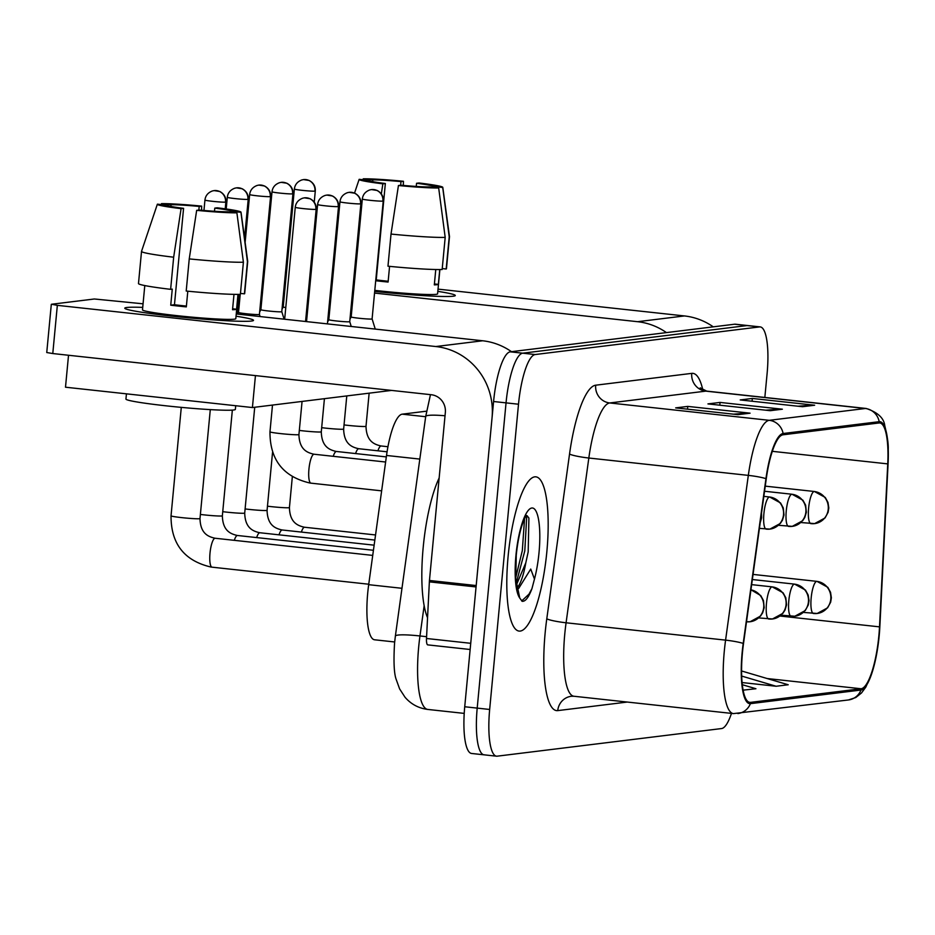 <?xml version="1.0" encoding="UTF-8"?>
<svg xmlns="http://www.w3.org/2000/svg" width="935" height="935" viewBox="0 0 935 935"><rect width="100%" height="100%" fill="white"/><g stroke="black" fill="none" stroke-linecap="round" stroke-linejoin="round"><path stroke-width="1.4" d="M394.675 641.971L374.573 639.785A48.491 11.898 -83.8 0 1 368.682 584.679L386.529 455.462A48.491 11.898 -83.8 0 1 402.214 414.17L426.524 411.178M546.858 551.58A77.582 19.027 96.2 0 0 535.884 476.838A77.582 19.027 96.2 0 0 508.114 556.348A77.582 19.027 96.2 0 0 519.1 631.09A77.582 19.027 96.2 0 0 546.858 551.58A77.582 19.027 96.2 0 0 535.884 476.838A77.582 19.027 96.2 0 0 508.114 556.348A77.582 19.027 96.2 0 0 519.1 631.09A77.582 19.027 96.2 0 0 546.858 551.58M878.865 635.765A51.717 12.693 -83.8 0 1 861.088 688.756L750.513 702.372A51.717 12.693 -83.8 0 1 749.776 702.372A51.717 12.693 -83.8 0 1 743.5 643.596L766.256 478.837A51.717 12.693 -83.8 0 1 782.981 434.798L879.04 422.971A51.717 12.693 -83.8 0 1 879.777 422.959A51.717 12.693 -83.8 0 1 887.747 463.889L879.508 626.859A51.717 12.693 -83.8 0 1 878.865 635.765M879.192 635.718A53.014 13.008 96.2 0 0 879.847 626.602L888.086 463.62A53.014 13.008 96.2 0 0 888.25 449.384A53.014 13.008 96.2 0 0 879.169 421.685L783.109 433.513A53.014 13.008 96.2 0 0 765.952 478.662L743.208 643.42A53.014 13.008 96.2 0 0 750.396 703.658L860.971 690.042A53.014 13.008 96.2 0 0 874.318 664.785A53.014 13.008 96.2 0 0 879.192 635.718M764.842 397.457L767.097 373.626A48.491 11.898 96.2 0 0 760.237 326.911L747.778 325.555A48.491 11.898 96.2 0 0 747.088 325.567L522.712 353.185A48.491 11.898 96.2 0 0 506.045 402.868L477.201 708.111A48.491 11.898 96.2 0 0 484.061 754.826A48.491 11.898 96.2 0 0 484.751 754.814M760.237 326.911A48.491 11.898 96.2 0 0 759.547 326.923L535.171 354.54A48.491 11.898 96.2 0 0 518.504 404.224L489.659 709.466A48.491 11.898 96.2 0 0 496.52 756.181A48.491 11.898 96.2 0 0 497.21 756.17L721.586 728.552A48.491 11.898 96.2 0 0 731.474 713.393M802.534 406.713L740.228 399.935L752.336 398.45L814.642 405.229L802.534 406.713M737.972 414.661L675.666 407.882L687.774 406.398L750.08 413.176L737.972 414.661M770.253 410.687L707.947 403.908L720.055 402.424L782.361 409.203L770.253 410.687M742.086 682.55L776.12 686.255L788.217 684.759L741.584 670.968M743.115 690.147L755.936 688.733L742.296 684.701M720.055 402.424L719.798 405.194M765.73 410.196L780.176 409.156A12.926 12.517 83 0 1 782.361 409.203M687.774 406.398L687.505 409.168M733.437 414.17L747.895 413.13A12.926 12.517 83 0 1 750.08 413.176M752.336 398.45L752.079 401.22M798.011 406.222L812.468 405.182A12.926 12.517 83 0 1 814.642 405.229M743.828 690.229L743.08 690.007M776.12 686.255L741.677 676.063M735.319 324.2A48.491 11.898 96.2 0 0 734.629 324.211L510.253 351.829A48.491 11.898 96.2 0 0 493.587 401.512L464.73 706.755A48.491 11.898 96.2 0 0 471.591 753.47L484.061 754.826A48.491 11.898 96.2 0 1 477.201 708.111L506.045 402.868A48.491 11.898 96.2 0 1 522.712 353.185L747.088 325.567A48.491 11.898 96.2 0 1 747.778 325.555L735.319 324.2M305.78 319.162A14.551 0.806 5.4 0 0 306.774 319.104M283.55 317.339A14.551 0.806 5.4 0 0 284.836 317.514M283.235 306.937A10.507 0.584 5.4 0 0 283.223 306.949A10.507 0.584 5.4 0 0 285.771 307.58M349.97 319.197L351.174 316.93A10.507 0.584 5.4 0 0 351.174 316.942A10.507 0.584 5.4 0 0 359.017 318.251A10.507 0.584 5.4 0 0 371.756 319.034A10.507 0.584 5.4 0 0 372.095 318.917A10.507 0.584 5.4 0 0 372.095 318.905L375.204 328.921M292.597 193.872A10.507 0.584 5.4 0 0 292.935 193.767C293.204 189.15 291.194 185.644 286.905 183.248L281.19 182.348A10.507 10.168 -97 0 1 283.457 182.337A10.507 10.168 83 0 1 292.597 193.872A10.507 0.584 5.4 0 1 281.131 193.229A10.507 0.584 5.4 0 1 272.015 191.78L260.865 309.707A10.507 0.584 5.4 0 0 260.865 309.707A10.507 0.584 5.4 0 0 268.707 311.016A10.507 0.584 5.4 0 0 281.458 311.799A10.507 0.584 5.4 0 0 281.786 311.682A10.507 0.584 5.4 0 0 281.786 311.671L284.111 319.174M240.225 294.338L238.519 312.454A10.507 0.584 5.4 0 0 238.519 312.454A10.507 0.584 5.4 0 0 246.349 313.763A10.507 0.584 5.4 0 0 259.1 314.546A10.507 0.584 5.4 0 0 259.427 314.429A10.507 0.584 5.4 0 0 259.427 314.417M328.828 319.676A10.507 0.584 5.4 0 0 328.816 319.688A10.507 0.584 5.4 0 0 336.658 320.997A10.507 0.584 5.4 0 0 349.398 321.78A10.507 0.584 5.4 0 0 349.737 321.663A10.507 0.584 5.4 0 0 349.737 321.652L351.233 326.479M439.158 477.949A80.807 19.822 96.2 0 0 423.204 547.291A80.807 19.822 96.2 0 0 427.552 617.731M516.88 588.045A36.535 8.964 96.2 0 0 525.809 562.788L528.182 551.919L528.906 518.048L527.071 515.711M525.902 515.898L526.499 515.489C526.58 514.624 519.322 524.956 516.249 555.285L515.793 578.835L519.755 598.061L522.151 601.298C525.365 601.672 528.626 597.465 531.933 588.688L534.469 579.092L530.729 569.064L518.715 588.384M525.809 562.788L516.412 584.924M526.767 515.664L524.792 550.914L516.202 583.23M531.933 588.688L528.976 594.181L521.695 600.936M524.558 518.715L522.314 550.645L515.723 577.713M331.352 282.44A64.644 3.611 -174.6 0 1 332.346 282.405A64.644 3.611 -174.6 0 0 331.352 282.44M437.825 291.369A64.644 3.611 -174.6 0 1 454.948 295.834A64.644 3.611 -174.6 0 1 453.23 296.208A64.644 3.611 -174.6 0 1 374.69 291.404A64.644 3.611 -174.6 0 0 453.23 296.208A64.644 3.611 -174.6 0 0 455.287 295.507A64.644 3.611 -174.6 0 0 437.825 291.369M713.253 326.841A64.644 62.575 -97 0 0 684.432 315.936L438.036 289.125M666.433 332.603A64.644 62.575 -97 0 0 637.612 321.698L374.538 293.076M353.827 288.892A64.644 3.611 -174.6 0 1 352.846 288.763A64.644 3.611 -174.6 0 0 353.827 288.892M332.065 285.35A64.644 3.611 -174.6 0 1 331.095 285.128A64.644 3.611 -174.6 0 0 332.065 285.35M332.79 277.672L331.808 277.566M310.923 275.299L309.941 275.182M262.852 278.244L263.857 278.127M285.21 275.498L286.215 275.369M353.652 290.797L352.67 290.691M331.773 288.424L330.791 288.307M309.906 286.04L308.924 285.935M285.455 283.375L284.474 283.27M263.588 281.003L262.606 280.897M126.844 307.486A64.644 3.611 -174.6 0 1 142.728 307.381A64.644 3.611 -174.6 0 0 126.844 307.486A64.644 3.611 -174.6 0 0 125.056 308.562A64.644 3.611 -174.6 0 0 183.95 317.386A64.644 3.611 -174.6 0 0 251.457 321.044A64.644 3.611 -174.6 0 1 180.841 317.07A64.644 3.611 -174.6 0 1 124.787 308.176A64.644 3.611 -174.6 0 1 126.844 307.486M236.052 316.205A64.644 3.611 -174.6 0 1 253.175 320.67A64.644 3.611 -174.6 0 1 251.457 321.044A64.644 3.611 -174.6 0 0 253.514 320.343A64.644 3.611 -174.6 0 0 236.052 316.205M476.195 585.555L492.067 417.571A64.644 62.575 -97 0 0 435.839 346.534L57.339 305.348L52.781 353.547L431.28 394.734A16.164 15.638 83 0 1 445.341 412.487L429.457 580.471L476.195 585.555A8.076 1.987 96.2 0 0 476.09 586.946M511.468 351.677A64.644 62.575 -97 0 0 482.647 340.772L236.263 313.961M143.055 303.817L94.341 298.99L51.565 304.249L57.339 305.348M52.781 353.547L46.75 352.53L51.308 304.342M427.739 644.881L470.141 649.498L427.856 644.881A8.076 1.987 -83.8 0 1 427.739 644.881A8.076 1.987 -83.8 0 1 426.5 638.488L429.364 581.862A8.076 1.987 -83.8 0 1 429.457 580.471M391.59 390.409L252.415 407.543L65.497 387.207L68.524 355.253M252.415 407.543L255.442 375.601M372.644 181.589L372.808 179.871A32.328 1.8 -174.6 0 1 400.975 181.589L400.636 185.247M416.25 186.427L416.554 183.283A32.328 1.8 -174.6 0 1 433.127 186.427L433.045 187.362M439.882 269.549L437.592 293.835A46.867 2.618 -174.6 0 1 436.096 294.338A46.867 2.618 -174.6 0 1 374.795 290.376M353.956 287.548A46.867 2.618 -174.6 0 1 352.974 287.384M439.754 269.549L438.351 284.38A46.867 2.618 -174.6 0 1 437.007 284.707A46.867 2.618 -174.6 0 1 434.319 284.883L435.768 269.514M375.706 280.734A46.867 2.618 -174.6 0 0 388.095 282.054L389.579 266.346M442.232 268.579L446.182 269L449.221 236.871L442.711 187.479L433.127 186.427M416.554 183.283L419.032 182.98A42.017 2.349 -174.6 0 1 442.781 187.316L449.49 236.578A53.33 2.98 -174.6 0 1 449.49 236.613L446.451 268.742A53.33 2.98 -174.6 0 1 446.182 269M442.15 269.502A53.33 2.98 -174.6 0 1 387.978 266.195L391.017 234.066L398.439 185.516L400.928 185.212A32.328 1.8 -174.6 0 0 429.095 186.93L438.679 187.97L445.189 237.373L442.15 269.502M356.328 262.373A53.33 2.98 -174.6 0 1 355.358 262.232M445.189 237.373A53.33 2.98 -174.6 0 1 391.017 234.066M359.367 230.244A53.33 2.98 -174.6 0 1 358.397 230.103M438.679 187.97A42.017 2.349 -174.6 0 1 398.439 185.516M388.177 281.248A32.328 1.8 5.4 0 1 376.232 279.904L385.349 183.517L382.871 183.821L381.328 193.896M382.871 183.821A42.017 2.349 -174.6 0 1 359.122 179.415A42.017 2.349 -174.6 0 1 359.192 179.321L368.764 180.361A32.328 1.8 -174.6 0 0 385.349 183.517M372.808 179.871L363.224 178.819L362.92 179.73M363.224 178.819A42.017 2.349 -174.6 0 1 403.452 181.285L400.975 181.589M403.312 185.422L403.452 181.285M438.351 284.38L434.401 283.948M170.86 206.425L171.023 204.707A32.328 1.8 -174.6 0 1 199.202 206.425L198.851 210.083M214.477 211.263L214.781 208.119A32.328 1.8 -174.6 0 1 231.354 211.263L231.272 212.198M238.109 294.385L235.807 318.671A46.867 2.618 -174.6 0 1 234.323 319.174A46.867 2.618 -174.6 0 1 183.131 316.299A46.867 2.618 -174.6 0 1 142.494 309.847L144.785 285.561M237.981 294.385L236.578 309.216A46.867 2.618 -174.6 0 1 235.234 309.543A46.867 2.618 -174.6 0 1 232.535 309.719L233.995 294.35M186.404 306.084A32.328 1.8 5.4 0 1 174.459 304.74L183.576 208.341L181.086 208.657L173.665 257.207L170.626 289.336L172.262 289.125L170.743 305.196A46.867 2.618 -174.6 0 0 186.322 306.89L187.806 291.182M235.702 405.72L235.351 409.401A54.955 3.062 -174.6 0 1 233.61 409.998A54.955 3.062 -174.6 0 1 173.583 406.62A54.955 3.062 -174.6 0 1 125.945 399.058L126.435 393.834M240.459 293.415L244.409 293.835L247.448 261.706L240.938 212.303L231.354 211.263M214.781 208.119L217.259 207.815A42.017 2.349 -174.6 0 1 241.008 212.151L247.717 261.414A53.33 2.98 -174.6 0 1 247.717 261.449L244.678 293.578A53.33 2.98 -174.6 0 1 244.409 293.835M240.377 294.338A53.33 2.98 -174.6 0 1 186.205 291.03L189.244 258.901L196.666 210.352L199.143 210.048A32.328 1.8 -174.6 0 0 227.322 211.766L236.894 212.806L243.404 262.209L240.377 294.338M170.626 289.336A53.33 2.98 -174.6 0 1 138.485 283.539L141.524 251.41A53.33 2.98 -174.6 0 1 141.524 251.375A53.33 2.98 -174.6 0 0 173.665 257.207M243.404 262.209A53.33 2.98 -174.6 0 1 189.244 258.901M236.894 212.806A42.017 2.349 -174.6 0 1 196.666 210.352M181.086 208.657A42.017 2.349 -174.6 0 1 157.349 204.251A42.017 2.349 -174.6 0 1 157.419 204.157L166.991 205.197A32.328 1.8 -174.6 0 0 183.576 208.341M171.023 204.707L161.451 203.655L161.147 204.566M161.451 203.655A42.017 2.349 -174.6 0 1 201.679 206.121L199.202 206.425M201.539 210.258L201.679 206.121M236.578 309.216L232.628 308.784M174.459 304.74L170.743 305.196M425.67 416.718L402.214 414.17M419.815 459.085L386.529 455.462M401.98 588.302L368.682 584.679M861.088 688.756L767.191 678.541M627.28 702.056L557.751 710.612A16.164 15.638 83 0 1 571.355 696.259L573.926 696.248A64.644 15.86 96.2 0 1 564.775 633.965A64.644 15.86 96.2 0 1 566.084 622.78A16.164 1.823 7.9 0 1 546.788 618.783L569.544 454.024A80.807 19.822 -83.8 0 1 595.688 385.197L691.748 373.369A80.807 19.822 -83.8 0 1 702.804 389.942M557.751 710.612A80.807 19.822 -83.8 0 1 545.163 632.761A80.807 19.822 -83.8 0 1 546.788 618.783M783.109 433.513A16.164 15.638 -97 0 0 769.248 420.318L865.307 408.49A16.164 15.638 83 0 1 879.169 421.685M765.952 478.662A16.164 1.823 -172.1 0 0 748.327 475.377A64.644 15.86 -83.8 0 1 769.248 420.318L609.749 402.962A64.644 15.86 96.2 0 0 588.828 458.021L566.084 622.78L725.583 640.136L748.327 475.377L588.828 458.021A16.164 1.823 7.9 0 1 569.544 454.024M691.748 373.369A16.164 15.638 83 0 0 705.796 391.134L865.307 408.49A64.644 15.86 -83.8 0 1 866.219 408.478L706.72 391.122A64.644 15.86 96.2 0 0 705.796 391.134L609.749 402.962A16.164 15.638 83 0 1 595.688 385.197M743.208 643.42A16.164 1.823 -172.1 0 0 725.583 640.136A64.644 15.86 -83.8 0 0 733.426 713.604L848.419 699.964A16.164 15.638 -97 0 0 860.971 690.042M750.396 703.658A16.164 15.638 83 0 1 737.844 713.569M489.659 709.466L464.73 706.755M759.547 326.923L734.629 324.211M535.171 354.54L510.253 351.829M518.504 404.224L493.587 401.512M750.513 702.372L749.064 702.208M879.508 626.859L779.977 616.025M887.747 463.889L772.31 451.325M768.921 410.547L780.176 409.156M801.201 406.573L812.468 405.182M736.64 414.521L747.895 413.13M424.151 605.716L419.967 635.964A64.644 15.86 96.2 0 0 418.67 647.16A64.644 15.86 96.2 0 0 427.821 709.443L464.216 713.393M426.594 636.688L419.967 635.964A32.328 3.658 -172.1 0 0 395.365 636.151L425.705 416.472L430.462 394.64M445.025 415.771A32.328 3.658 -172.1 0 0 425.705 416.472M813.695 613.5A16.164 15.638 -97 0 0 830.783 599.136A16.164 15.638 83 0 0 816.734 581.371A16.164 3.962 96.2 0 0 811.171 597.933A16.164 3.962 96.2 0 0 813.462 613.512A16.164 3.962 96.2 0 0 813.695 613.5M314.955 191.126A10.507 0.584 5.4 0 0 315.294 191.009C315.562 186.392 313.552 182.886 309.263 180.502L303.548 179.59A10.507 10.168 -97 0 1 305.815 179.578A10.507 10.168 83 0 1 314.955 191.126A10.507 0.584 5.4 0 1 303.478 190.483A10.507 0.584 5.4 0 1 294.373 189.034L283.223 306.949L282.019 309.204M267.457 506.186A14.551 0.806 5.4 0 0 288.962 507.717A14.551 0.806 5.4 0 0 289.16 507.682A14.551 0.806 5.4 0 0 289.429 507.553L292.328 476.815M289.429 507.553C289.827 522.864 297.926 525.68 304.296 527.211L304.635 527.246A14.551 3.565 96.2 0 0 304.635 527.246A14.551 3.565 96.2 0 0 301.374 532.073M382.906 201.107A10.507 0.584 5.4 0 0 383.245 201.002C383.514 196.385 381.503 192.879 377.214 190.483L371.499 189.583A10.507 10.168 -97 0 1 373.766 189.571A10.507 10.168 83 0 1 382.906 201.107A10.507 0.584 5.4 0 1 371.429 200.464A10.507 0.584 5.4 0 1 362.324 199.015L351.174 316.942M811.136 523.635A16.164 15.638 -97 0 0 828.235 509.259A16.164 15.638 83 0 0 814.175 491.494A16.164 3.962 96.2 0 0 808.623 508.056A16.164 3.962 96.2 0 0 810.914 523.635A16.164 3.962 96.2 0 0 811.136 523.635M344.033 424.911A14.551 0.806 5.4 0 0 347.89 425.367A14.551 0.806 5.4 0 0 365.737 426.418A14.551 0.806 5.4 0 0 366.006 426.29L369.138 393.179M381.223 445.983A14.551 3.565 96.2 0 0 381.211 445.983A14.551 3.565 96.2 0 0 377.939 450.81M791.337 616.258A16.164 15.638 -97 0 0 808.436 601.883A16.164 15.638 83 0 0 794.376 584.13A16.164 3.962 96.2 0 0 788.813 600.691A16.164 3.962 96.2 0 0 791.103 616.258A16.164 3.962 96.2 0 0 791.337 616.258M245.099 508.932A14.551 0.806 5.4 0 0 266.604 510.463A14.551 0.806 5.4 0 0 266.802 510.428A14.551 0.806 5.4 0 0 267.071 510.311L272.541 452.411M282.3 530.005A14.551 3.565 96.2 0 0 282.276 530.005A14.551 3.565 96.2 0 0 279.016 534.832M768.979 619.005A16.164 15.638 -97 0 0 786.078 604.641A16.164 15.638 83 0 0 772.018 586.876A16.164 3.962 96.2 0 0 766.466 603.437A16.164 3.962 96.2 0 0 768.745 619.005A16.164 3.962 96.2 0 0 768.979 619.005M270.238 196.631A10.507 0.584 5.4 0 0 270.577 196.514C270.846 191.897 268.836 188.391 264.547 185.995L258.831 185.095A10.507 10.168 -97 0 1 261.11 185.083A10.507 10.168 83 0 1 270.238 196.631A10.507 0.584 5.4 0 1 258.773 195.988A10.507 0.584 5.4 0 1 249.657 194.538L245.134 242.434M222.752 511.679A14.551 0.806 5.4 0 0 244.245 513.221A14.551 0.806 5.4 0 0 244.456 513.186A14.551 0.806 5.4 0 0 244.713 513.058L254.717 407.263M244.713 513.058C245.11 528.368 253.221 531.185 259.579 532.716L259.918 532.751A14.551 3.565 96.2 0 0 259.918 532.751A14.551 3.565 96.2 0 0 256.657 537.578M746.516 621.763A16.164 3.962 96.2 0 0 746.621 621.763A16.164 15.638 -97 0 0 763.72 607.388A16.164 15.638 83 0 0 750.934 589.821M247.88 199.377A10.507 0.584 5.4 0 0 248.219 199.272C248.488 194.644 246.478 191.149 242.188 188.753L236.473 187.853A10.507 10.168 -97 0 1 238.752 187.83A10.507 10.168 83 0 1 247.88 199.377A10.507 0.584 5.4 0 1 236.415 198.734A10.507 0.584 5.4 0 1 227.298 197.285L226.2 208.984M200.394 514.437A14.551 0.806 5.4 0 0 221.899 515.968A14.551 0.806 5.4 0 0 222.098 515.933A14.551 0.806 5.4 0 0 222.355 515.816L232.347 410.103M237.583 535.51A14.551 3.565 96.2 0 0 237.56 535.498A14.551 3.565 96.2 0 0 234.299 540.337M225.534 202.135A10.507 0.584 5.4 0 0 225.861 202.018C226.13 197.402 224.119 193.896 219.83 191.5L214.127 190.6A10.507 10.168 -97 0 1 216.394 190.588A10.507 10.168 83 0 1 225.534 202.135A10.507 0.584 5.4 0 1 214.057 201.481A10.507 0.584 5.4 0 1 204.94 200.043L203.959 210.48M181.285 407.368L171.035 515.828A14.551 0.806 5.4 0 0 183.646 517.826A14.551 0.806 5.4 0 0 199.541 518.715A14.551 0.806 5.4 0 0 199.739 518.691A14.551 0.806 5.4 0 0 199.996 518.563L210.293 409.612M171.035 515.828C170.93 543.749 184.288 560.836 211.1 567.066L212.058 567.171A14.551 3.565 96.2 0 0 212.058 567.171A14.551 3.565 96.2 0 1 210.001 553.158A14.551 3.565 96.2 0 1 215.202 538.256A14.551 3.565 96.2 0 0 215.202 538.256L214.875 538.209C208.505 536.69 200.406 533.873 199.996 518.563M360.548 203.865A10.507 0.584 5.4 0 0 360.887 203.748C361.155 199.132 359.145 195.625 354.856 193.229L349.141 192.329A10.507 10.168 -97 0 1 351.408 192.318A10.507 10.168 83 0 1 360.548 203.865A10.507 0.584 5.4 0 1 349.071 203.222A10.507 0.584 5.4 0 1 339.966 201.773L328.816 319.688L327.612 321.944M788.778 526.382A16.164 15.638 -97 0 0 805.876 512.006A16.164 15.638 83 0 0 791.816 494.253A16.164 3.962 96.2 0 0 786.265 510.814A16.164 3.962 96.2 0 0 788.556 526.382A16.164 3.962 96.2 0 0 788.778 526.382M321.675 427.669A14.551 0.806 5.4 0 0 325.532 428.125A14.551 0.806 5.4 0 0 343.379 429.165A14.551 0.806 5.4 0 0 343.648 429.048L346.78 395.926M343.648 429.048C344.045 444.359 352.144 447.164 358.514 448.695L358.853 448.73A14.551 3.565 96.2 0 0 358.853 448.73A14.551 3.565 96.2 0 0 355.592 453.568M338.19 206.612A10.507 0.584 5.4 0 0 338.528 206.506C338.797 201.878 336.787 198.384 332.498 195.988L326.783 195.088A10.507 10.168 -97 0 1 329.05 195.064A10.507 10.168 83 0 1 338.19 206.612A10.507 0.584 5.4 0 1 326.712 205.969A10.507 0.584 5.4 0 1 317.608 204.52L306.54 321.605M766.431 529.128A16.164 15.638 -97 0 0 783.518 514.764A16.164 15.638 83 0 0 769.458 496.999A16.164 3.962 96.2 0 0 763.907 513.56A16.164 3.962 96.2 0 0 766.197 529.14A16.164 3.962 96.2 0 0 766.431 529.128M299.317 430.416A14.551 0.806 5.4 0 0 303.174 430.871A14.551 0.806 5.4 0 0 321.021 431.923A14.551 0.806 5.4 0 0 321.289 431.795L324.422 398.684M336.518 451.488A14.551 3.565 96.2 0 0 336.495 451.488A14.551 3.565 96.2 0 0 333.234 456.315M315.831 209.37A10.507 0.584 5.4 0 0 316.17 209.253C316.439 204.636 314.429 201.13 310.139 198.734L304.424 197.834A10.507 10.168 -97 0 1 306.703 197.823A10.507 10.168 83 0 1 315.831 209.37A10.507 0.584 5.4 0 1 304.366 208.715A10.507 0.584 5.4 0 1 295.25 207.278L284.672 319.232M760.412 521.111A16.164 15.638 -97 0 0 761.16 517.511A16.164 15.638 83 0 0 761.219 515.255M298.931 434.553C299.329 449.864 307.44 452.669 313.798 454.2L314.137 454.235A14.551 3.565 96.2 0 0 314.137 454.235A14.551 3.565 96.2 0 0 308.936 469.148A14.551 3.565 96.2 0 0 310.969 483.161A14.551 3.565 96.2 0 0 310.993 483.161L310.034 483.044C283.212 476.815 269.864 459.74 269.97 431.806A14.551 0.806 5.4 0 0 280.816 433.63A14.551 0.806 5.4 0 0 298.674 434.67A14.551 0.806 5.4 0 0 298.931 434.553L302.063 401.431M534.469 579.092A46.236 11.337 96.2 0 0 539.027 552.538A46.236 11.337 96.2 0 0 531.828 508.009A46.236 11.337 96.2 0 0 515.945 555.378A46.236 11.337 96.2 0 0 519.755 598.061M637.612 321.698L684.432 315.936M435.839 346.534L482.647 340.772M476.055 586.946L429.364 581.862M426.5 638.488L470.737 643.303M888.25 449.384C888.484 443.844 887.327 435.979 884.779 425.799C884.019 418.167 877.836 412.405 866.219 408.478M874.318 664.785L871.701 673.761L865.868 687.038L861.474 692.999L855.759 697.533L848.419 699.964M496.52 756.181L484.061 754.826M733.426 713.604L573.926 696.248M706.72 391.122L700.221 387.873M427.821 709.443C418.67 708.286 411.084 704.242 405.065 697.288L399.619 688.92L396.253 679.605C394.032 673.714 393.471 661.559 394.558 643.116L395.365 636.151M803.422 612.413L817.19 613.477L827.592 607.832L830.666 602.175L831.367 597.781L830.537 592.299L827.814 587.309L816.956 581.371L753.061 574.417M306.142 315.352L306.902 317.795M375.554 534.96L304.635 527.246M315.294 191.009L314.242 202.135M294.373 189.034C294.922 184.627 297.423 181.6 301.853 179.941L303.548 179.59M800.874 522.536L814.63 523.6L825.044 517.955L828.106 512.298L828.819 507.904L827.978 502.434L825.254 497.443L814.408 491.494L765.239 486.142M387.943 446.72L380.872 445.948C374.503 444.417 366.403 441.6 366.006 426.29M383.245 201.002L372.095 318.917M362.324 199.015C362.874 194.609 365.363 191.581 369.804 189.934L371.499 189.583M781.076 615.172L794.832 616.235L805.234 610.578L808.308 604.933L809.009 600.539L808.179 595.057L805.456 590.067L794.598 584.13L752.348 579.525M374.841 540.068L281.938 529.958C275.58 528.439 267.468 525.622 267.071 510.311M260.865 309.695L259.661 311.963M292.935 193.767L281.786 311.682M272.015 191.78C272.564 187.374 275.065 184.347 279.507 182.699L281.19 182.348M758.717 617.918L772.474 618.982L782.875 613.337L785.014 610.052L786.545 604.898L785.821 597.804L783.098 592.813L772.24 586.876L751.646 584.632M270.577 196.514L259.427 314.429L260.094 316.556M374.14 545.175L259.918 532.751M238.519 312.454L237.63 314.113M249.657 194.538C250.206 190.132 252.707 187.105 257.148 185.446L258.831 185.095M746.387 621.763L750.115 621.74L760.517 616.083L762.656 612.799L764.187 607.656L763.463 600.562L760.739 595.572L750.934 589.775M373.439 550.283L237.221 535.463C230.863 533.932 222.764 531.127 222.355 515.816M248.219 199.272L244.549 238.133M239.231 294.373L237.361 314.078M227.298 197.285C227.848 192.879 230.349 189.852 234.79 188.204L236.473 187.853M211.1 567.066L212.058 567.171L211.1 567.066M368.752 584.223L212.058 567.171M372.726 555.402L215.202 538.256M225.861 202.018L225.218 208.844M204.94 200.043C205.501 195.637 207.991 192.61 212.432 190.95L214.127 190.6M778.516 525.295L792.272 526.358L802.686 520.702L804.813 517.417L806.344 512.275L805.631 505.18L802.896 500.19L792.05 494.253L764.538 491.249M387.067 451.804L358.853 448.73M360.887 203.748L349.737 321.663M339.966 201.773C340.515 197.367 343.016 194.34 347.446 192.68L349.141 192.329M759.407 528.392L769.914 529.105L780.328 523.46L782.466 520.176L783.986 515.033L783.273 507.927L780.538 502.948L769.692 496.999L763.837 496.368M386.33 456.911L336.156 451.441C329.798 449.922 321.687 447.105 321.289 431.795M338.528 206.506L327.425 323.884M317.608 204.52C318.157 200.113 320.658 197.086 325.1 195.438L326.783 195.088M760.19 522.747L761.628 517.78L761.522 513.105M310.034 483.044L310.993 483.161L310.034 483.044M381.644 490.852L310.993 483.161M385.617 462.019L314.137 454.235M269.97 431.806L272.494 405.065M316.17 209.253L305.558 321.5M295.25 207.278C295.799 202.872 298.3 199.845 302.741 198.185L304.424 197.834M359.122 179.415L354.529 193.089M157.349 204.251L141.524 251.375"/></g></svg>
